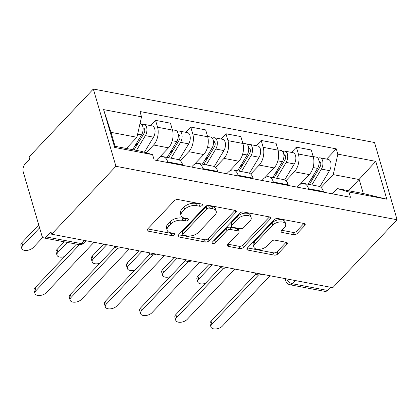 <?xml version="1.0" encoding="UTF-8"?>
<svg xmlns="http://www.w3.org/2000/svg" width="418" height="418" viewBox="0 0 418 418"><rect width="100%" height="100%" fill="white"/><g stroke="black" fill="none" stroke-linecap="round" stroke-linejoin="round"><path stroke-width="0.63" d="M202.166 205.426A1.923 1.05 163.7 0 0 202.464 204.595A1.923 1.05 163.7 0 0 201.664 204.026L178.131 199.553A2.748 1.5 163.7 0 0 174.421 200.708L147.502 229.142A2.748 1.5 163.7 0 0 147.073 230.339A2.748 1.5 163.7 0 0 148.218 231.144L171.751 235.621A1.923 1.05 163.7 0 0 174.353 234.811A1.923 1.05 163.7 0 0 174.646 233.975A1.923 1.05 163.7 0 0 173.846 233.411L170.8 232.831A8.799 4.807 163.7 0 1 167.143 230.245A8.799 4.807 163.7 0 1 168.501 226.425L170.743 224.058A8.799 4.807 163.7 0 1 182.619 220.349L185.66 220.929A1.923 1.05 163.7 0 0 188.262 220.119A1.923 1.05 163.7 0 0 188.555 219.283A1.923 1.05 163.7 0 0 187.755 218.719L184.709 218.139A8.799 4.807 163.7 0 1 181.051 215.552A8.799 4.807 163.7 0 1 182.41 211.738L184.651 209.366A8.799 4.807 163.7 0 1 196.523 205.661L199.569 206.241A1.923 1.05 163.7 0 0 202.166 205.426M293.509 234.639A2.748 1.5 163.7 0 0 297.219 233.479L304.774 225.501A2.748 1.5 163.7 0 0 305.197 224.309A2.748 1.5 163.7 0 0 304.053 223.499L277.918 218.53A2.748 1.5 163.7 0 0 274.208 219.69L247.284 248.125A2.748 1.5 163.7 0 0 246.86 249.316A2.748 1.5 163.7 0 0 248.005 250.126L274.14 255.095A2.748 1.5 163.7 0 0 277.855 253.935L286.978 244.3A2.748 1.5 163.7 0 0 287.401 243.109A2.748 1.5 163.7 0 0 286.257 242.299L275.07 240.172A2.748 1.5 163.7 0 0 271.36 241.332L266.836 246.108A7.357 4.018 163.7 0 1 259.364 249.327A7.357 4.018 163.7 0 1 253.851 247.048A7.357 4.018 163.7 0 1 254.985 243.856L272.708 225.135A7.357 4.018 163.7 0 1 280.18 221.916A7.357 4.018 163.7 0 1 285.693 224.2A7.357 4.018 163.7 0 1 284.559 227.392L281.607 230.511A2.748 1.5 163.7 0 0 281.178 231.703A2.748 1.5 163.7 0 0 282.322 232.512L293.509 234.639L292.851 232.387A2.748 1.5 163.7 0 0 296.561 231.227L303.902 223.473M397.1 219.769L332.801 287.683L51.628 234.205L115.927 166.291L397.1 219.769L374.507 142.512L93.334 89.034L29.035 156.949L29.694 159.201L24.97 164.19A5.601 3.208 -79.2 0 0 23.241 171.913L41.884 235.658A5.601 3.208 -79.2 0 0 43.885 237.941A5.601 3.208 -79.2 0 0 46.246 236.943L81.223 243.595A5.601 3.428 43.4 0 0 83.976 242.942L86.051 240.752M235.888 212.401A2.748 1.5 163.7 0 0 236.311 211.21A2.748 1.5 163.7 0 0 235.167 210.4L209.031 205.426A2.748 1.5 163.7 0 0 205.322 206.586L178.397 235.02A2.748 1.5 163.7 0 0 177.974 236.212A2.748 1.5 163.7 0 0 179.118 237.022L205.254 241.996A2.748 1.5 163.7 0 0 208.969 240.836L235.888 212.401L235.308 210.432M243.475 211.978L269.61 216.952A2.748 1.5 163.7 0 1 270.754 217.757A2.748 1.5 163.7 0 1 270.331 218.954L243.412 247.388A2.748 1.5 163.7 0 1 239.697 248.543L228.515 246.416A2.748 1.5 163.7 0 1 227.371 245.606A2.748 1.5 163.7 0 1 227.794 244.415L238.709 232.883A2.748 1.5 163.7 0 0 239.138 231.692A2.748 1.5 163.7 0 0 237.994 230.882L230.574 229.472A2.748 1.5 163.7 0 0 226.859 230.631L215.495 242.633A1.923 1.05 163.7 0 1 213.541 243.48A1.923 1.05 163.7 0 1 212.098 242.879A1.923 1.05 163.7 0 1 212.396 242.048L239.765 213.138A2.748 1.5 163.7 0 1 243.475 211.978M330.434 287.234L327.419 290.416A5.601 3.208 100.8 0 1 325.058 291.419L290.076 284.768A5.601 3.208 -79.2 0 0 292.443 283.765L327.419 290.416M51.628 234.205L50.97 231.953L46.246 236.943M115.927 166.291L93.334 89.034M156.353 160.366L157.675 158.965A12.885 7.378 100.8 0 1 163.114 156.672A12.885 7.378 100.8 0 1 167.712 161.928L167.9 162.56M159.169 157.675L168.485 147.836A12.885 7.378 -79.2 0 0 172.462 130.071L157.57 127.239A12.885 7.378 100.8 0 1 153.589 145.004L146.232 152.779M157.57 127.239L155.559 120.368L150.595 125.614M182.791 165.392L182.609 164.76A12.885 7.378 -79.2 0 0 178.005 159.504L163.114 156.672M172.462 130.071L170.455 123.2L155.559 120.368M191.554 167.059L192.876 165.664A12.885 7.378 100.8 0 1 198.315 163.365A12.885 7.378 100.8 0 1 202.918 168.621L203.101 169.259M185.801 132.307L190.765 127.062L192.771 133.932A12.885 7.378 100.8 0 1 188.795 151.697L180.283 160.684M217.997 172.091L217.809 171.453A12.885 7.378 -79.2 0 0 213.206 166.197L198.315 163.365M194.37 164.368L203.686 154.529A12.885 7.378 -79.2 0 0 207.668 136.764L205.656 129.899L190.765 127.062M226.755 173.757L228.082 172.357A12.885 7.378 100.8 0 1 233.516 170.058A12.885 7.378 100.8 0 1 238.119 175.314L238.307 175.952M221.002 139.001L225.966 133.76L227.977 140.631A12.885 7.378 100.8 0 1 223.996 158.391L215.489 167.383M253.198 178.784L253.01 178.152A12.885 7.378 -79.2 0 0 248.412 172.895L233.516 170.058M229.576 171.066L238.892 161.228A12.885 7.378 -79.2 0 0 242.868 143.463L240.862 136.592L225.966 133.76M261.961 180.451L263.283 179.056A12.885 7.378 100.8 0 1 268.722 176.757A12.885 7.378 100.8 0 1 273.32 182.013L273.508 182.645M256.203 145.699L261.172 140.453L263.178 147.324A12.885 7.378 100.8 0 1 259.202 165.089L250.69 174.076M288.399 185.482L288.216 184.845A12.885 7.378 -79.2 0 0 283.613 179.588L268.722 176.757M264.777 177.76L274.093 167.921A12.885 7.378 -79.2 0 0 278.075 150.156L276.063 143.285L261.172 140.453M297.161 187.149L298.489 185.749A12.885 7.378 100.8 0 1 303.923 183.45A12.885 7.378 100.8 0 1 308.526 188.706L308.709 189.344M291.409 152.392L296.372 147.152L298.384 154.017A12.885 7.378 100.8 0 1 294.403 171.782L285.891 180.775M323.605 192.175L323.417 191.538A12.885 7.378 -79.2 0 0 318.819 186.282L303.923 183.45M299.983 184.458L309.294 174.614A12.885 7.378 -79.2 0 0 313.275 156.854L311.269 149.984L296.372 147.152M126.356 148.453L136.937 137.276L110.984 132.344L115.07 146.305L141.023 151.243L152.586 154.65L154.137 159.942L350.462 197.286L348.915 191.993L337.347 188.581L363.299 193.518L359.214 179.552L333.261 174.614L321.097 187.468M152.586 154.65L114.678 147.439L103.612 109.6L141.524 116.81L136.937 137.276M333.261 174.614L337.849 154.148L336.297 148.855L139.973 111.517L141.524 116.81M337.849 154.148L375.756 161.358L386.822 199.198L348.915 191.993M348.633 190.728L375.756 161.358M332.367 193.842L337.347 188.581M326.61 159.091L336.297 148.855M114.678 147.439L115.07 146.305M103.612 109.6L110.984 132.344M363.299 193.518L386.822 199.198M200.504 203.806A1.923 1.05 163.7 0 1 198.911 203.989L195.864 203.409A8.799 4.807 163.7 0 0 183.993 207.114L184.651 209.366M181.051 215.552L180.393 213.3A8.799 4.807 163.7 0 1 181.752 209.486L183.993 207.114M167.143 230.245L166.484 227.993A8.799 4.807 163.7 0 1 167.843 224.173L170.084 221.806A8.799 4.807 163.7 0 1 181.955 218.097L185.002 218.677A1.923 1.05 163.7 0 0 186.595 218.499M147.711 228.923L171.093 233.369A1.923 1.05 163.7 0 0 172.686 233.187M178.611 234.796L204.595 239.739A2.748 1.5 163.7 0 0 208.305 238.584L235.015 210.369M209.371 208.101A1.923 1.05 163.7 0 0 206.774 208.916L183.147 233.871A1.923 1.05 163.7 0 0 182.849 234.707A1.923 1.05 163.7 0 0 183.648 235.277L186.862 235.883A8.799 4.807 163.7 0 0 198.733 232.178L214.889 215.118A8.799 4.807 163.7 0 0 216.242 211.299A8.799 4.807 163.7 0 0 212.584 208.713L209.371 208.101L208.713 205.849A1.923 1.05 163.7 0 0 206.116 206.664L206.774 208.916M182.849 234.707L182.191 232.455A1.923 1.05 163.7 0 1 182.488 231.619L206.116 206.664M216.242 211.299L215.583 209.047A8.799 4.807 163.7 0 0 211.926 206.461L212.584 208.713M208.713 205.849L211.926 206.461M269.458 216.921L242.748 245.131L243.412 247.388M228.003 244.19L239.039 246.291A2.748 1.5 163.7 0 0 242.748 245.131M239.138 231.692L238.474 229.44A2.748 1.5 163.7 0 0 237.335 228.63L229.91 227.22A2.748 1.5 163.7 0 0 226.201 228.38L214.836 240.381L215.495 242.633M213.211 241.186A1.923 1.05 163.7 0 0 214.836 240.381M250.042 220.918A7.357 4.018 163.7 0 0 251.176 217.726A7.357 4.018 163.7 0 0 245.659 215.448A7.357 4.018 163.7 0 0 238.192 218.666L231.948 225.26A2.748 1.5 163.7 0 0 231.52 226.451A2.748 1.5 163.7 0 0 232.664 227.261L240.084 228.672A2.748 1.5 163.7 0 0 243.798 227.512L250.042 220.918M251.176 217.726L250.518 215.474A7.357 4.018 163.7 0 0 245 213.196A7.357 4.018 163.7 0 0 237.534 216.414L238.192 218.666M231.52 226.451L230.861 224.2A2.748 1.5 163.7 0 1 231.29 223.008L237.534 216.414M281.816 230.287L292.851 232.387M285.693 224.2L285.034 221.948A7.357 4.018 163.7 0 0 279.517 219.664A7.357 4.018 163.7 0 0 272.05 222.883L272.708 225.135M253.851 247.048L253.193 244.796A7.357 4.018 163.7 0 1 254.327 241.604L272.05 222.883M247.498 247.9L273.482 252.843A2.748 1.5 163.7 0 0 277.197 251.683L286.105 242.273M134.026 149.91L144.032 133.358A3.36 1.923 -79.2 0 0 144.748 129.998A3.36 1.923 -79.2 0 0 143.416 127.955A3.36 1.923 -79.2 0 0 143.045 127.945M136.467 150.375L145.38 135.631A7.002 4.008 -79.2 0 0 146.875 128.629A7.002 4.008 -79.2 0 0 144.1 124.376A7.002 4.008 -79.2 0 0 142.016 124.883M144.398 152.241L153.505 137.177A7.002 4.008 -79.2 0 0 155 130.176A7.002 4.008 -79.2 0 0 152.22 125.922L144.1 124.376M134.424 146.676L138.729 142.136M39.6 227.852L22.75 245.648A6.442 3.516 163.7 0 0 21.757 248.444A6.442 3.516 163.7 0 0 26.585 250.445A6.442 3.516 163.7 0 0 33.132 247.623L42.835 237.372M132.631 149.649L141.545 134.899A7.002 4.008 -79.2 0 0 143.04 127.903A7.002 4.008 -79.2 0 0 140.26 123.644L140.004 123.597M21.757 248.444L20.9 245.518A6.442 3.516 -16.3 0 1 21.893 242.722L38.743 224.926M79.493 244.676L35.922 290.698A6.442 3.516 163.7 0 0 34.929 293.493L34.072 290.567A6.442 3.516 -16.3 0 1 35.065 287.772L76.389 244.122M34.929 293.493A6.442 3.516 163.7 0 0 39.762 295.489A6.442 3.516 163.7 0 0 46.304 292.673L94.024 242.268M168.564 157.706L179.238 140.051A3.36 1.923 -79.2 0 0 179.954 136.691A3.36 1.923 -79.2 0 0 178.622 134.648A3.36 1.923 -79.2 0 0 178.246 134.643M171.009 158.171L180.581 142.324A7.002 4.008 -79.2 0 0 182.076 135.327A7.002 4.008 -79.2 0 0 179.301 131.074A7.002 4.008 -79.2 0 0 177.216 131.576M179.05 159.848L188.706 143.87A7.002 4.008 -79.2 0 0 190.2 136.874A7.002 4.008 -79.2 0 0 187.426 132.616L179.301 131.074M169.63 153.375L173.93 148.829M67.361 242.409L57.956 252.347A6.442 3.516 163.7 0 0 56.958 255.142A6.442 3.516 163.7 0 0 64.618 256.553M167.169 157.44L176.746 141.597A7.002 4.008 -79.2 0 0 178.24 134.596A7.002 4.008 -79.2 0 0 175.466 130.343L172.373 129.752M56.958 255.142L56.101 252.211A6.442 3.516 -16.3 0 1 57.099 249.415L64.288 241.823M203.77 164.405L214.439 146.744A3.36 1.923 -79.2 0 0 215.155 143.384A3.36 1.923 -79.2 0 0 213.823 141.347A3.36 1.923 -79.2 0 0 213.452 141.336M206.21 164.864L215.787 149.022A7.002 4.008 -79.2 0 0 217.282 142.021A7.002 4.008 -79.2 0 0 214.502 137.768A7.002 4.008 -79.2 0 0 212.422 138.274M214.256 166.542L223.912 150.564A7.002 4.008 -79.2 0 0 225.406 143.567A7.002 4.008 -79.2 0 0 222.627 139.314L214.502 137.768M204.83 160.068L209.131 155.527M106.747 244.687L93.157 259.04A6.442 3.516 163.7 0 0 92.164 261.835A6.442 3.516 163.7 0 0 99.824 263.251M202.375 164.138L211.952 148.291A7.002 4.008 -79.2 0 0 213.446 141.294A7.002 4.008 -79.2 0 0 210.667 137.036L207.574 136.451M92.164 261.835L91.307 258.909A6.442 3.516 -16.3 0 1 92.3 256.114L103.669 244.102M117.745 248.151L71.128 297.391A6.442 3.516 163.7 0 0 70.13 300.187L69.278 297.261A6.442 3.516 -16.3 0 1 70.271 294.465L115.013 247.205M70.13 300.187A6.442 3.516 163.7 0 0 74.963 302.188A6.442 3.516 163.7 0 0 81.505 299.366L129.225 248.966M152.946 254.849L106.329 304.09A6.442 3.516 163.7 0 0 105.336 306.885L104.479 303.954A6.442 3.516 -16.3 0 1 105.472 301.159L150.219 253.898M105.336 306.885A6.442 3.516 163.7 0 0 110.169 308.881A6.442 3.516 163.7 0 0 116.711 306.065L164.431 255.659M238.971 171.098L249.64 153.443A3.36 1.923 -79.2 0 0 250.361 150.083A3.36 1.923 -79.2 0 0 249.029 148.04A3.36 1.923 -79.2 0 0 248.653 148.035M241.411 171.563L250.988 155.715A7.002 4.008 -79.2 0 0 252.482 148.719A7.002 4.008 -79.2 0 0 249.708 144.461A7.002 4.008 -79.2 0 0 247.623 144.968M249.457 173.235L259.113 157.262A7.002 4.008 -79.2 0 0 260.607 150.261A7.002 4.008 -79.2 0 0 257.833 146.007L249.708 144.461M240.036 166.766L244.337 162.221M141.948 251.385L128.357 265.738A6.442 3.516 163.7 0 0 127.365 268.534A6.442 3.516 163.7 0 0 135.024 269.944M237.576 170.831L247.153 154.989A7.002 4.008 -79.2 0 0 248.647 147.988A7.002 4.008 -79.2 0 0 245.873 143.735L242.774 143.144M127.365 268.534L126.508 265.602A6.442 3.516 -16.3 0 1 127.506 262.807L138.875 250.8M274.177 177.791L284.846 160.136A3.36 1.923 -79.2 0 0 285.562 156.776A3.36 1.923 -79.2 0 0 284.23 154.733A3.36 1.923 -79.2 0 0 283.853 154.728M276.617 178.256L286.194 162.414A7.002 4.008 -79.2 0 0 287.688 155.412A7.002 4.008 -79.2 0 0 284.909 151.159A7.002 4.008 -79.2 0 0 282.824 151.666M284.663 179.933L294.319 163.955A7.002 4.008 -79.2 0 0 295.808 156.959A7.002 4.008 -79.2 0 0 293.034 152.701L284.909 151.159M275.237 173.46L279.537 168.919M177.148 258.078L163.563 272.431A6.442 3.516 163.7 0 0 162.571 275.227A6.442 3.516 163.7 0 0 170.231 276.643M272.782 177.53L282.359 161.682A7.002 4.008 -79.2 0 0 283.848 154.681A7.002 4.008 -79.2 0 0 281.074 150.428L277.98 149.837M162.571 275.227L161.714 272.301A6.442 3.516 -16.3 0 1 162.706 269.505L174.076 257.493M309.377 184.49L320.047 166.834A3.36 1.923 -79.2 0 0 320.768 163.475A3.36 1.923 -79.2 0 0 319.43 161.432A3.36 1.923 -79.2 0 0 319.059 161.421M311.818 184.955L321.395 169.107A7.002 4.008 -79.2 0 0 322.889 162.106A7.002 4.008 -79.2 0 0 320.115 157.852A7.002 4.008 -79.2 0 0 318.03 158.359M319.864 186.627L329.52 170.654A7.002 4.008 -79.2 0 0 331.014 163.652A7.002 4.008 -79.2 0 0 328.24 159.399L320.115 157.852M310.443 180.153L314.744 175.612M212.354 264.772L198.764 279.125A6.442 3.516 163.7 0 0 197.771 281.92A6.442 3.516 163.7 0 0 205.431 283.336M307.982 184.223L317.56 168.376A7.002 4.008 -79.2 0 0 319.054 161.379A7.002 4.008 -79.2 0 0 316.28 157.121L313.181 156.536M197.771 281.92L196.915 278.994A6.442 3.516 -16.3 0 1 197.907 276.199L209.277 264.186M188.152 261.543L141.535 310.783A6.442 3.516 163.7 0 0 140.537 313.578L139.68 310.652A6.442 3.516 -16.3 0 1 140.678 307.857L185.42 260.597M140.537 313.578A6.442 3.516 163.7 0 0 145.37 315.574A6.442 3.516 163.7 0 0 151.912 312.758L199.632 262.352M223.353 268.241L176.736 317.481A6.442 3.516 163.7 0 0 175.743 320.277L174.886 317.346A6.442 3.516 -16.3 0 1 175.879 314.55L220.626 267.29M175.743 320.277A6.442 3.516 163.7 0 0 180.571 322.273A6.442 3.516 163.7 0 0 187.118 319.451L234.838 269.051M258.559 274.934L211.936 324.175A6.442 3.516 163.7 0 0 210.944 326.97L210.087 324.044A6.442 3.516 -16.3 0 1 211.085 321.249L255.826 273.983M210.944 326.97A6.442 3.516 163.7 0 0 215.777 328.966A6.442 3.516 163.7 0 0 222.319 326.15L270.038 275.744M278.075 150.156L263.178 147.324M242.868 143.463L227.977 140.631M207.668 136.764L192.771 133.932M313.275 156.854L298.384 154.017M309.294 174.614L294.403 171.782M274.093 167.921L259.202 165.089M288.216 184.845L273.32 182.013M238.892 161.228L223.996 158.391M253.01 178.152L238.119 175.314M203.686 154.529L188.795 151.697M217.809 171.453L202.918 168.621M168.485 147.836L153.589 145.004M182.609 164.76L167.712 161.928M323.417 191.538L308.526 188.706M84.243 240.407L81.223 243.595A5.601 3.208 -79.2 0 1 78.861 244.593A5.601 5.601 0 0 0 83.976 242.942M295.458 280.577L292.443 283.765A5.601 3.428 43.4 0 1 286.795 278.931M290.076 284.768A5.601 5.601 0 0 1 285.75 280.833A5.601 3.062 -16.3 0 1 286.252 278.827M195.864 203.409L196.523 205.661M181.752 209.486L182.41 211.738M185.002 218.677L185.66 220.929M181.955 218.097L182.619 220.349M170.084 221.806L170.743 224.058M167.843 224.173L168.501 226.425M171.093 233.369L171.751 235.621M147.601 229.038L148.218 231.144M198.911 203.989L199.569 206.241M208.305 238.584L208.969 240.836M204.595 239.739L205.254 241.996M178.502 234.911L179.118 237.022M182.488 231.619L183.147 233.871M269.756 216.984L270.331 218.954M239.039 246.291L239.697 248.543M227.899 244.305L228.515 246.416M237.335 228.63L237.994 230.882M229.91 227.22L230.574 229.472M226.201 228.38L226.859 230.631M231.29 223.008L231.948 225.26M281.706 230.402L282.322 232.512M254.327 241.604L254.985 243.856M286.398 242.33L286.978 244.3M277.197 251.683L277.855 253.935M273.482 252.843L274.14 255.095M247.388 248.015L248.005 250.126M304.2 223.531L304.774 225.501M296.561 231.227L297.219 233.479M143.097 128.765L144.518 129.031M145.38 135.631L153.505 137.177M137.637 134.157L141.545 134.899M21.893 242.722L22.75 245.648M35.922 290.698L35.065 287.772M178.303 135.458L179.719 135.73M180.581 142.324L188.706 143.87M172.258 140.741L176.746 141.597M57.099 249.415L57.956 252.347M213.504 142.151L214.925 142.423M215.787 149.022L223.912 150.564M207.459 147.439L211.952 148.291M92.3 256.114L93.157 259.04M71.128 297.391L70.271 294.465M106.329 304.09L105.472 301.159M248.71 148.85L250.126 149.116M250.988 155.715L259.113 157.262M242.659 154.132L247.153 154.989M127.506 262.807L128.357 265.738M283.911 155.543L285.327 155.815M286.194 162.414L294.319 163.955M277.865 160.826L282.359 161.682M162.706 269.505L163.563 272.431M319.112 162.241L320.533 162.508M321.395 169.107L329.52 170.654M313.066 167.524L317.56 168.376M197.907 276.199L198.764 279.125M141.535 310.783L140.678 307.857M176.736 317.481L175.879 314.55M211.936 324.175L211.085 321.249M113.743 246.019A5.601 5.601 0 0 0 120.995 247.399M148.949 252.712A5.601 5.601 0 0 0 156.196 254.092M184.15 259.411A5.601 5.601 0 0 0 191.397 260.79M219.356 266.104A5.601 5.601 0 0 0 226.603 267.483M254.557 272.802A5.601 5.601 0 0 0 261.804 274.177M285.75 280.833L285.097 278.607M78.861 244.593L43.885 237.941"/></g></svg>

